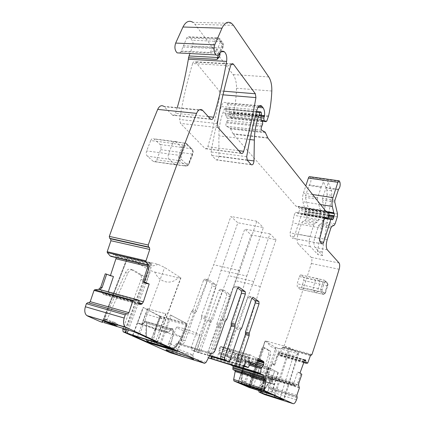 <?xml version="1.0" encoding="UTF-8"?>
<svg xmlns="http://www.w3.org/2000/svg" width="425" height="425" viewBox="0 0 425 425"><rect width="100%" height="100%" fill="white"/><g stroke="black" fill="none" stroke-linecap="round" stroke-linejoin="round"><path stroke-width="0.32" stroke-dasharray="2.12 1.59" d="M206.067 362.344L171.727 351.767L170.26 352.707M128.44 257.348L149.35 270.157L154.758 272.058C159.253 282.498 170.813 285.473 178.218 277.769L180.715 277.775L164.65 267.468L158.084 264.345L128.44 257.348L126.57 259.271L126.799 260.281L149.701 265.752C152.389 266.13 155.183 265.657 158.084 264.345M103.716 322.527C105.06 322.293 106.165 321.284 107.031 319.494L127.888 273.222C129.471 270.194 131.267 269.105 133.275 269.955L130.889 269.37C128.876 268.52 127.075 269.604 125.492 272.622L104.624 318.782L107.031 319.494M125.455 329.062L143.4 280.139C144.032 278.099 143.847 276.59 142.837 275.623L133.275 269.955M100.263 321.651C101.931 322.129 103.381 321.172 104.624 318.782M114.862 322.432L104.826 319.313L115.26 323.521L117.603 324.238L114.862 322.432L114.107 324.397M187.011 353.86C180.269 351.826 170.351 348.08 169.341 347.177L169.246 347.098C168.996 346.683 170.861 347.076 174.845 348.272C181.937 350.407 192.456 354.418 192.791 355.103L192.828 355.167C192.732 355.443 190.793 355.008 187.011 353.86M177.204 351.459L186.947 324.217L187.308 324.201L186.442 323.361L170.398 314.925L164.714 330.507L167.806 332.026C168.799 332.308 169.655 331.596 170.383 329.896L171.976 328.573L173.108 329.141L172.672 329.412L146.519 321.863L145.185 320.854L143.544 322.123L170.383 329.896M159.906 343.692L164.714 330.507L164.273 330.783L160.214 329.598L166.032 313.714C161.08 312.667 154.928 310.967 147.581 308.608L147.852 308.683L137.344 336.828M147.852 308.683C154.939 310.951 160.91 312.598 165.755 313.639L155.258 342.279M165.755 313.639L166.032 313.714M132.876 335.468L137.689 322.628L137.849 323.069L141.068 324.61C142.226 324.934 143.214 324.163 144.032 322.304L145.345 321.284L171.541 328.844L170.266 329.901C169.453 331.813 168.486 332.616 167.37 332.302L141.068 324.61L140.909 324.169C141.939 324.461 142.816 323.776 143.544 322.123M160.214 329.598L137.849 323.069M141.753 324.211L147.581 308.608M140.909 324.169L137.689 322.628L143.39 307.445L143.082 307.413L159.731 316.375L150.094 342.55M186.947 324.217L159.731 316.375M209.525 355.815L195.42 351.741L191.356 349.796L196.244 351.486L221.127 270.188L237.83 222.78L230.876 216.474L213.711 264.748L181.422 344.362L207.756 352.245C209.206 352.261 210.439 350.97 211.453 348.362L221.202 320.174L225.202 321.252M209.674 355.534L196.244 351.486M238.531 286.987L234.924 286.126L237.548 288.007M234.924 286.126L233.431 287.39L222.769 318.24L221.202 320.174M171.727 351.767L176.258 343.697L177.23 343.103C178.835 343.517 180.227 342.316 181.406 339.495L185.215 340.616C184.195 343.161 182.925 344.409 181.422 344.362M87.879 302.627L88.921 302.924M138.444 300.273L100.013 289.606M101.336 290.19L102.547 293.261L104.125 294.684L106 294.451L106.861 293.935L108.301 291.853M145.849 283.326L151.119 267.235L151.465 265.142L116.222 256.753L116.296 257.433M110.468 275.453L110.33 275.868L113.454 276.526M202.343 110.086L163.699 106.271L172.582 115.239C173.841 115.897 174.845 115.239 175.589 113.262L177.273 107.61M219.778 53.518L181.061 51.553L186.718 38.048C187.414 36.662 188.254 36.258 189.242 36.837L191.983 40.168C193.168 42.017 193.375 44.168 192.589 46.628L189.863 53.545M182.915 47.053L211.868 48.407L217.143 49.651L216.877 50.968L217.86 51.452L219.555 53.885M216.877 50.968C214.859 50.846 212.681 51.361 210.343 52.509L181.385 51.053M181.061 51.553L179.679 53.019M231.556 23.317L192.929 22.318L194.942 24.305L233.043 74.545C235.423 77.897 236.576 82.466 236.512 88.257C236.305 96.56 235.312 104.63 233.532 112.46L231.747 117.443L230.918 118.065L228.852 116.965L228.538 114.532L229.24 112.381C229.542 109.028 229.006 106.42 227.619 104.555L225.972 102.723C223.975 101.703 222.371 102.972 221.159 106.526C217.042 121.231 213.695 136.383 211.119 151.975L211.809 155.492L216.123 159.88C217.648 160.326 218.567 159.093 218.88 156.193L218.902 135.862C218.955 127.697 220.299 120.015 222.928 112.816L224.32 109.092L225.223 108.502L225.771 109.124L226.068 111.047L225.462 113.969L225.696 115.802L227.301 118.118L227.412 120.344L226.355 122.857C225.675 124.238 225.707 125.391 226.445 126.305L230.185 128.207L233.293 134.199L295.8 206.003L298.578 207.251L299.258 208.202L299.455 210.348L298.653 212.76L297.861 213.499L297.017 212.558L295.476 212.319L294.058 215.31L292.751 222.934L290.1 232.863L290.333 235.965L292.591 238.266C293.192 238.553 293.739 238.032 294.233 236.714L301.553 214.519L302.334 213.78L303.376 214.816L304.257 213.621L305.145 210.922L305.262 208.84L304.598 207.931L302.882 201.705C302.265 199.128 302.446 196.254 303.413 193.088L305.788 185.938M309.878 176.704L310.627 178.144C311.265 180.885 310.808 183.159 309.257 184.955L305.548 195.702L305.437 197.418L308.624 209.174L308.444 211.963L306.223 218.748L305.192 220.267L302.812 221.26L301.766 222.801L298.021 234.186C296.751 238.738 296.868 242.075 298.366 244.194L311.174 257.327C312.067 258.597 312.131 260.652 311.355 263.5C302.839 290.679 293.67 318.421 283.847 346.742L282.211 347.815L279.453 355.114L277.838 355.167L276.829 356.426L277.854 356.718L278.572 355.374L278.821 352.431L278.263 352.952L274.141 364.214L271.846 363.449L267.83 374.664L267.58 376.045L267.872 377.501L268.589 377.384L269.801 376.252L271.065 378.68L268.483 386.383L268.839 388.976L268.143 390.894C267.038 393.619 265.88 394.852 264.663 394.591M331.824 195.362L331.622 190.809L327.537 180.556C328.127 183.324 327.659 185.624 326.15 187.457L322.469 198.353L322.347 200.085L325.295 211.953L325.098 214.774L322.888 221.653L321.879 223.199L319.579 224.225L318.553 225.787L314.829 237.331C313.565 241.952 313.639 245.321 315.063 247.451L322.591 255.553L322.192 251.977L331.824 195.362L327.107 194.639L326.894 190.102L322.729 179.871C323.329 182.633 322.873 184.923 321.348 186.745L309.257 184.955M321.348 186.745L317.656 197.598L317.539 199.325L320.556 211.161L320.36 213.977L318.15 220.825L317.135 222.365L314.808 223.38L313.777 224.937L310.053 236.438C308.784 241.039 308.869 244.402 310.314 246.521L317.948 254.623L317.533 251.058L327.107 194.639M311.955 354.53L283.847 346.747M300.045 372.895L297.654 372.093L294.031 382.596L293.909 384.041L267.58 376.045M297.654 372.093L301.835 374.398M300.772 374.043L297.723 382.925L297.872 385.034L269.801 376.252M297.16 397.858L268.839 388.976M231.099 365.096L229.378 364.257L242.824 368.342L241.947 371.004M229.325 364.204L230.042 359.598L229.665 357.813L230.86 358.19L230.839 359.837L231.673 358.493L234.605 355.927L235.147 354.503L235.004 353.069L221.324 346.476L220.458 346.726L219.252 348.436L219.146 352.654L216.686 357.638L216.293 357.914L212.341 355.996L210.104 358.716M258.156 358.477L255.526 357.723L250.442 354.955L249.767 355.268L220.458 346.726M255.526 357.723L254.958 364.305M251.345 362.419L250.623 362.042L249.656 363.152L249.719 362.849L218.801 353.648M210.975 356.256L211.48 353.51L207.846 352.421C207.076 354.976 207.198 356.766 208.208 357.786L208.415 357.914M241.703 328.18L237.83 327.128L247.839 297.633L249.231 296.384L251.828 298.254M237.83 327.128L236.374 329.003L226.158 359.098L224.66 360.57M192.631 63.532C193.295 61.737 194.193 61.136 195.314 61.742L219.173 90.817L219.847 94.562C216.872 112.487 212.861 129.869 207.814 146.71C207.145 148.559 206.268 149.212 205.19 148.67L180.508 123.409L179.653 119.483C182.814 100.05 187.143 81.398 192.631 63.532L230.6 65.822M123.744 326.612L141.052 279.544C141.679 277.509 141.493 276.006 140.484 275.033L130.889 269.37M105.278 273.796L110.33 275.868M147.709 264.966L148.33 265.205L149.982 263.33L150.928 262.958L151.465 265.142M151.024 263.022L115.111 254.532L116.222 256.753M115.111 254.532L113.517 254.697L111.122 256.408M276.829 356.426L273.78 364.974L274.789 365.314L277.854 356.718M274.141 364.214L274.789 365.314M273.78 364.974L271.846 363.449M297.229 384.582L295.635 385.624L294.706 385.714L293.909 384.041M258.57 390.331L268.478 354.891C269.046 352.617 268.935 351.082 268.148 350.28L263.314 347.422C262.634 347.204 262.002 347.847 261.423 349.355L249.114 385.889L247.924 387.164M260.424 390.915L260.695 389.337L258.836 388.753M250.065 387.781L251.01 386.49L263.309 349.892C263.893 348.378 264.52 347.735 265.195 347.953L270.008 350.806C270.794 351.608 270.9 353.148 270.332 355.422L260.695 389.337M229.665 357.813L225.192 355.56L226.302 355.884L230.786 358.147M229.734 350.29L226.302 355.884M225.192 355.56L227.232 349.568M249.719 362.849L249.061 357.409L249.767 355.268M211.48 353.51L220.458 327.516L220.495 326.225L216.862 325.226L216.824 326.512L207.846 352.421M220.495 326.225L220.532 324.939L216.893 323.946L216.862 325.226M230.106 294.424L226.467 293.526L220.256 289.303L223.938 290.206L230.122 294.435L230.297 296.692L220.532 324.939M226.467 293.526L226.663 295.789L216.893 323.946M223.938 290.206L222.503 291.407L212.378 320.408L210.885 322.224L200.674 351.443L199.134 352.862M220.256 289.303L218.817 290.498L208.686 319.403L212.378 320.408M210.885 322.224L207.188 321.21L208.686 319.403M207.188 321.21L196.972 350.333L195.42 351.741M205.344 319.042L201.609 318.027L201.636 316.683L205.376 317.698L205.344 319.042L194.926 348.67L195.096 350.922M201.609 318.027L191.181 347.549L191.356 349.796M201.636 316.683L201.663 315.339L212.054 285.945L215.788 286.854L205.403 316.349L201.663 315.339M205.376 317.698L205.403 316.349M215.788 286.854L215.581 284.49L208.877 279.9L205.089 278.997L211.847 283.587L212.054 285.945M208.877 279.9L207.336 281.122L196.679 311.063L192.881 310.043L203.543 280.208L207.336 281.122M205.089 278.997L203.543 280.208M181.406 339.495L191.271 311.902L192.881 310.043M192.079 310.973L195.883 311.993L196.679 311.063M195.883 311.993L195.08 312.928L185.215 340.616M123.107 328.355L123.675 326.804M150.737 140.558C151.603 138.72 152.66 138.141 153.914 138.837L160.039 144.484C161.139 145.775 161.346 147.496 160.666 149.643L156.697 159.779C155.837 161.643 154.78 162.238 153.526 161.553L147.326 156.161C146.163 154.87 145.934 153.117 146.641 150.902L150.737 140.558L172.614 143.4M172.614 143.395C173.49 141.52 174.532 140.93 175.732 141.626L181.65 147.337C182.723 148.649 182.915 150.397 182.213 152.58L178.261 162.918C177.427 164.81 176.396 165.426 175.169 164.762L169.15 159.301C168.04 157.988 167.833 156.209 168.528 153.951L172.614 143.395L182.952 145.037C183.834 143.124 184.87 142.534 186.06 143.257L191.648 148.771C192.7 150.089 192.881 151.852 192.185 154.057L188.381 164.103C187.547 166.01 186.527 166.637 185.321 165.973L179.616 160.677C178.527 159.364 178.325 157.569 179.021 155.29L182.952 145.037L184.997 145.956C185.56 144.739 186.214 144.415 186.952 144.973L192.382 150.328L192.7 153.505L188.886 163.583C188.339 164.794 187.696 165.139 186.963 164.624L181.433 159.439L181.077 156.203L184.997 145.956M299.476 276.59L323.09 281.961C323.584 280.601 324.094 280.048 324.615 280.309L317.124 278.497L319.621 280.914L319.685 284.059L317.443 291.178C316.97 292.527 316.46 293.085 315.913 292.846L313.368 290.535L313.289 287.348L315.578 280.128C316.072 278.784 316.588 278.237 317.114 278.492L301.054 274.986L303.684 277.408L303.779 280.527L301.522 287.55C301.033 288.888 300.507 289.43 299.944 289.181L297.288 286.864L297.171 283.714L299.476 276.59C299.965 275.262 300.491 274.731 301.054 274.986M154.758 272.058L178.218 277.769M177.958 327.096L182.086 328.1C189.173 330.082 199.559 334.231 199.803 335.155C199.962 335.468 199.383 335.506 198.071 335.267L193.949 334.247C186.968 332.276 176.816 328.233 176.407 327.25L177.958 327.096M186.442 323.361L159.673 315.977L143.39 307.445M158.902 315.647L159.476 315.807M185.842 323.191L170.398 314.925M221.962 359.019L246.792 276.059L221.127 270.188M246.792 276.059L263.388 227.561L237.83 222.78M207.756 352.245L239.753 270.619L256.817 221.223L263.388 227.561M236.693 366.398L260.281 286.482L276 239.727L251.18 234.887L244.763 229.07L228.517 275.618L198.093 352.368M223.672 360.087L253.799 281.472L269.939 233.877L276 239.727M253.799 281.472L228.517 275.618M212.41 356.687L235.36 280.638L251.18 234.887M239.753 270.619L213.711 264.748M261.587 391.282L275.395 348.622L275.442 347.416L264.988 340.983L258.745 360.007M275.395 348.622L276.245 350.556L293.574 355.438C295.439 355.736 296.889 355.157 297.925 353.701L298.616 353.547L298.164 353.122L283.512 399.627M275.002 395.76L290.206 348.017L298.164 353.122M290.206 348.017L286.195 346.614C278.497 350.843 269.089 348.165 267.314 341.392L264.988 340.983M280.665 399.521L281.047 398.31L274.497 396.153L274.417 395.765L274.003 397.072M281.047 398.31L281.674 398.475L281.377 398.342L280.967 399.638M275.745 397.625L276.16 396.323L281.377 398.342M276.16 396.323L274.417 395.765M274.497 396.153L274.194 397.109L274.497 396.153M249.332 386.437L252.269 377.49L250.474 376.63L250.16 372.401L249.48 372.066L248.62 372.757L248.944 372.964L248.264 374.351L242.601 371.578L246.075 361.234L246.548 361.043L268.961 367.699L277.987 372.528L268.186 367.28L245.422 360.559L256.052 365.978L252.423 377.836L255.611 378.818L259.696 367.067L252.987 387.595M267.468 392.472L274.46 371.477L273.153 375.551L258.161 371.02M259.696 367.067L274.237 371.413M255.611 378.818L273.955 384.476L274.231 384.269L272.526 383.43L272.372 380.8L250.282 374.032M270.613 383.451L273.153 375.551M277.987 372.528L271.081 394.113M260.281 286.482L235.36 280.638M301.107 275.028L324.796 280.388L326.974 282.636L327.016 285.797L324.865 292.692C324.392 294.052 323.892 294.615 323.351 294.376L320.955 292.15L320.896 288.952L323.09 281.961L324.344 282.482L325.279 281.509L327.59 283.788L327.617 285.69L325.46 292.602L324.53 293.59L322.187 291.391L322.15 289.473L324.344 282.482M256.817 221.223L230.876 216.474M269.939 233.877L244.763 229.07M275.442 347.416L297.925 353.701M267.314 341.392L286.195 346.614M246.548 361.043L256.052 365.978M259.473 367.003L274.46 371.477M155.518 329.864L155.04 329.71L151.268 339.076L153.68 339.851L155.614 329.55L181.544 337.131L173.15 332.966L171.222 343.767L168.683 343.272L172.444 333.62L172.954 333.721M186.155 324.248L181.231 337.408L186.161 324.233L186.028 323.361M173.543 330.847L173.023 330.777L172.635 332.881L173.15 332.966L173.543 330.847L173.108 329.141M181.231 337.408L175.647 346.492L176.433 346.763L181.347 337.423L176.163 346.672L171.078 344.308L168.13 347.337M155.04 329.71L155.141 329.375L155.614 329.55L160.002 317.624L159.673 315.977M159.858 316.551L155.141 329.375L146.45 325.178L146.035 336.18L145.632 336.823L146.057 339.612M171.976 328.573L171.615 328.854L172.741 329.423L173.023 330.777L146.896 323.207L146.434 326.017L146.413 336.558L145.69 336.271L146.035 336.18M172.879 349.493L176.163 346.672L176.402 346.821L172.954 349.525M175.647 346.492L176.189 346.614M161.155 344.165L165.989 345.637C167.216 345.86 168.066 345.249 168.544 343.814L171.078 344.308L171.222 343.767M146.413 336.558L146.349 337.11L145.626 336.823L146.29 325.964L146.832 323.112L146.359 321.428M147.353 341.227C146.147 340.112 145.685 338.613 145.972 336.733L151.247 339.134C150.705 341.546 151.374 343.156 153.255 343.958L154.817 342.709C153.717 342.242 153.335 341.312 153.659 339.91L151.268 339.076M264.616 378.59L264.977 378.739L262.368 386.697L260.557 385.964L264.717 378.34L242.755 371.609L241.177 380.104L244.412 381.581C243.971 383.138 244.354 384.338 245.554 385.172M247.727 374.675L244.566 381.198L246.24 382.123L248.062 374.861L247.727 374.675L248.62 372.757M264.977 378.739L264.717 378.34L267.899 368.507L268.961 367.699M268.504 367.901L265.083 378.473L270.125 380.97L265.487 388.376L264.18 389.752M250.16 372.401L250.314 372.746L249.634 372.412L248.944 372.964L270.624 379.594L269.673 381.512L264.828 387.961L265.646 387.812M242.362 383.701C241.278 382.829 240.879 381.634 241.177 380.104L241.83 380.147L241.188 380.056M242.696 371.87L242.59 372.868M242.59 372.879L241.841 380.093M264.828 387.961L262.071 389.459L246.978 384.694C246.048 384.285 245.751 383.557 246.086 382.5L244.412 381.581L244.566 381.198M269.955 381.013L271.628 378.824L272.276 379.153L272.372 380.8M264.621 388.328L265.487 388.376L270.799 379.541M262.671 390.288L263.102 390.187M263.139 390.177L265.434 388.179L262.347 386.745C261.688 388.184 260.647 388.949 259.218 389.034M262.368 386.697L260.541 386.012L258.214 387.276L258.161 388.7M126.91 329.508L149.35 270.157M102.542 322.177L127.25 258.448M128.355 329.97L150.716 270.752M157.218 342.189L180.689 278.035M157.16 342.162L180.715 277.775M139.745 334.241L164.65 267.468M125.704 329.136L149.701 265.752M102.776 322.246L103.365 320.732M103.434 320.546L126.799 260.281M112.381 321.486L111.621 323.452M104.837 320.965L105.437 319.425M105.597 319.674L104.911 321.443M114.766 324.817L115.26 323.521M117.571 324.211L116.832 326.145M177.411 351.555L187.228 324.094M160.916 344.059L171.392 315.297M132.717 335.421L143.198 307.493M151.018 342.964L151.141 342.63M151.157 342.598L160.634 316.827M195.187 350.981L191.452 349.855M233.431 287.39L237.416 288.347M226.759 319.313L222.769 318.24M221.988 319.207L225.983 320.28M215.459 349.541L211.453 348.362M177.23 343.103L211.31 353.297L177.22 343.097M210.502 353.972L176.258 343.697M127.399 313.99L88.65 302.887M138.316 300.092L101.139 289.999M139.081 303.28L102.547 293.261M139.974 304.534L103.897 294.61M140.138 304.592L104.125 294.684M139.156 303.551L106 294.451M138.964 302.728L106.861 293.935M138.497 300.517L108.157 292.272M151.119 267.235L147.741 266.422M202.874 110.59L164.268 106.765M210.417 119.027L172.316 115.01M208.292 116.652L175.589 113.262M233.437 25.357L194.942 24.305M268.754 76.946L233.043 74.545M271.803 91.019L236.512 88.257M268.584 115.903L233.532 112.46M268.382 116.604L233.33 113.146M266.81 121.029L231.747 117.443M262.299 121.295L230.918 118.065M261.715 120.36L228.916 117.008M260.876 117.773L228.538 114.532M261.184 116.253L229.075 113.071M261.327 115.542L229.24 112.381M258.028 107.36L227.619 104.555M258.921 106.245L226.583 103.296M256.971 109.9L221.159 106.526M246.702 156.697L211.119 151.975M247.302 160.299L211.809 155.492M251.138 164.592L215.937 159.715M247.09 160.007L218.88 156.193M249.895 139.533L218.902 135.862M255.335 116.03L222.928 112.816M256.355 112.168L224.32 109.092M260.897 112.009L225.34 108.609M261.295 112.535L225.771 109.124M261.54 114.511L226.068 111.047M260.923 117.512L225.462 113.969M261.115 119.398L225.696 115.802M262.592 121.762L227.301 118.118M262.661 124.047L227.412 120.344M262.076 125.694L226.822 121.943M261.619 126.639L226.355 122.857M261.731 130.231L226.536 126.358M265.014 132.005L230.037 128.116M265.689 132.86L230.764 128.956M267.697 137.695L232.969 133.689M267.989 138.215L233.293 134.199M325.592 210.938L295.8 206.003M326.087 211.326L296.337 206.391M327.919 212.032L298.308 207.108M328.791 213.132L299.258 208.202M329.008 213.738L299.503 208.797M328.934 215.321L299.455 210.348M328.148 217.791L298.653 212.76M324.562 217.967L297.744 213.371M325.173 217.387L295.476 212.319M323.797 220.458L294.058 215.31M322.437 228.257L292.751 222.934M319.781 238.42L290.1 232.863M294.233 236.714L290.333 235.965M321.938 243.812L292.501 238.186M324.312 218.423L301.553 214.519M331.612 218.817L302.377 213.817M332.488 219.778L303.333 214.779M333.375 218.588L304.257 213.621M328.472 216.777L304.475 212.702M328.796 215.757L304.805 211.703M329.03 214.944L305.145 210.922M328.61 212.728L305.262 208.84M328.052 212.096L304.736 208.218M326.868 211.629L304.598 207.931M320.535 204.553L302.882 201.705M312.577 194.507L303.413 193.088M339.58 181.326L310.207 177.156M331.622 190.809L326.894 190.102M322.729 179.871L310.627 178.144M339.957 182.325L327.537 180.556M338.555 189.29L326.15 187.457M338.231 189.853L325.821 188.009M334.895 200.297L322.469 198.353M334.767 202.045L322.347 200.085M337.54 213.993L325.295 211.953M337.322 216.835L325.098 214.774M335.123 223.784L322.888 221.653M334.13 225.351L321.879 223.199M331.888 226.398L319.579 224.225M330.884 227.981L318.553 225.787M327.181 239.642L314.829 237.331M327.324 249.836L315.063 247.451M339.081 262.99L311.174 257.327M310.314 246.521L298.366 244.194M322.591 255.553L317.948 254.623M339.139 269.275L311.355 263.5M283.178 347.4L310.728 355.056L283.162 347.39M282.885 347.151L310.925 354.933L282.901 347.161M310.399 355.661L282.211 347.815M307.966 362.78L279.74 354.758M307.689 363.152L279.453 355.114M303.609 362.536L278.529 355.39M277.838 355.167L278.572 355.374M303.663 362.382L278.418 355.188M303.7 362.275L278.423 355.077M304.481 360.501L278.784 353.223M305.161 359.874L278.821 352.431M305.224 359.858L278.8 352.389L305.246 359.853M304.89 360.071L278.481 352.601M304.566 360.4L278.263 352.952M303.971 361.489L277.769 354.041M294.031 382.596L267.83 374.664M298.796 383.249L297.723 382.925M298.632 385.268L297.872 385.034M299.423 387.329L271.065 378.68M297.787 384.917L270.141 376.523M299.375 387.903L271.028 379.243M296.868 395.234L268.483 386.383M296.868 396.514L268.504 387.637L296.862 396.509M297.123 396.706L268.786 387.834L297.128 396.706M296.469 399.829L268.143 390.894M242.818 368.348L229.399 364.273M243.1 367.954L229.293 363.768M249.592 365.24L230.924 359.646M230.042 359.598L230.839 359.837M249.634 365.149L230.966 359.561M250.107 364.209L231.519 358.663M250.203 364.023L231.673 358.493M256.323 364.071L252.121 362.822M251.164 362.536L233.437 357.271M256.769 362.7L234.488 356.108M256.838 362.498L234.605 355.927M257.322 361.027L235.147 354.503M257.513 360.437L235.222 353.882M257.752 359.715L234.94 353.026M250.442 354.955L221.324 346.476M251.664 362.35L250.623 362.042M250.511 363.407L249.656 363.152M248.583 367.248L216.686 357.638M249.703 362.945L218.763 353.733M243.764 366.201L216.293 357.914M244.412 365.654L212.341 355.996M243.573 366.637L211.379 356.91M243.27 367.551L211.071 357.797M249.231 296.384L252.763 297.25M247.839 297.633L251.701 298.584M240.98 329.12L237.107 328.063M236.374 329.003L240.258 330.06M230.047 360.262L226.158 359.098M231.434 64.233L195.718 62.124M217.334 123.579L179.653 119.483M218.089 127.612L180.508 123.409M238.712 150.684L207.814 146.71M240.943 153.181L204.983 148.49M222.976 94.828L219.847 94.562M223.821 91.194L219.173 90.817M140.346 274.943L142.704 275.533M141.052 279.544L143.4 280.139M125.492 272.622L127.888 273.222M151.443 264.244L116.014 255.834M150.928 262.958L114.947 254.458M149.982 263.33L113.517 254.697M148.33 265.205L111.265 256.355M148.192 265.258L147.725 265.147M210.343 52.509L215.645 39.18C216.33 37.761 217.148 37.342 218.094 37.931L220.697 41.337C221.818 43.228 221.988 45.432 221.207 47.945L218.508 54.99M183.303 45.719L212.261 47.042C214.317 47.287 215.948 48.153 217.143 49.651L220.501 41.793L222.652 44.726L223.141 46.925L221.207 47.945L192.589 46.628M222.652 44.726C223.12 43.339 222.859 42.319 221.871 41.661L191.983 40.168M186.718 38.048L215.645 39.18C217.701 39.408 219.321 40.279 220.501 41.793C220.973 40.402 220.713 39.376 219.725 38.718L218.54 38.393L189.709 37.288M321.013 187.298L308.922 185.502M317.656 197.598L305.548 195.702M317.539 199.325L305.437 197.418M320.556 211.161L308.624 209.174M320.36 213.977L308.444 211.963M318.15 220.825L306.223 218.748M317.135 222.365L305.192 220.267M314.808 223.38L302.812 221.26M313.777 224.937L301.766 222.801M310.053 236.438L298.021 234.186M294.026 384.694L267.591 376.651M294.599 385.65L267.877 377.501L294.594 385.65M294.706 385.714L267.941 377.549M295.635 385.624L268.589 377.384M297.096 384.593L269.71 376.279M270.332 355.422L268.478 354.891M269.933 350.752L268.069 350.227M265.195 347.953L263.314 347.422M263.309 349.892L261.423 349.355M251.01 386.49L249.114 385.889M249.475 355.746L220.017 347.145M249.082 357.186L219.252 348.436M249.061 357.409L219.183 348.643M249.183 359.13L218.965 350.221M249.794 361.505L219.173 352.426M249.81 361.755L219.146 352.654M220.458 327.516L216.824 326.512M230.297 296.692L226.663 295.789M218.817 290.498L222.503 291.407M207.937 320.307L211.634 321.311M200.674 351.443L196.972 350.333M191.181 347.549L194.926 348.67M215.565 284.474L211.825 283.571L215.581 284.49M191.271 311.902L195.08 312.928M186.952 144.973L186.219 143.4L154.11 138.996M181.077 156.203L179.021 155.29L146.641 150.902M181.433 159.439L179.616 160.677L147.326 156.161M186.963 164.624L185.167 165.846L153.388 161.447M160.666 149.643L192.185 154.057L192.897 153.834L189.088 163.901L178.261 162.918L156.697 159.779M186.405 143.443L191.829 148.814L160.039 144.484M319.621 280.909L303.684 277.408M322.15 289.473L297.171 283.714M322.187 291.391L320.955 292.15L297.288 286.864M324.53 293.59L323.308 294.339L299.907 289.149M303.779 280.527L327.67 285.781L325.513 292.687L301.522 287.55M222.737 45.836L219.608 54.012M322.192 251.977L317.533 251.058M249.778 387.701L265.078 341.062M276.245 350.556L262.947 391.717M280.086 398.071L293.574 355.438M289.292 347.634L274.067 395.409M265.232 340.978L249.895 387.733M275.618 397.577L275.905 396.674M245.475 360.591L238.218 382.399M248.62 386.213L248.737 385.863M248.737 385.847L255.351 365.723M278.274 372.566L271.347 394.23M268.913 367.551L261.699 389.847M268.186 367.28L260.961 389.582M245.73 360.618L243.27 368.007M243.127 368.443L242.93 369.043M242.925 369.054L242.245 371.094M241.846 372.3L241.74 372.608M241.458 373.463L238.462 382.468M319.621 280.914L327.107 282.678L327.59 283.788M175.174 164.767L185.327 165.973C187.462 166.127 188.721 165.437 189.088 163.896L188.886 163.583M192.382 150.328L191.829 148.814C193.205 150.094 193.561 151.768 192.897 153.829L192.7 153.505M327.617 285.69L327.67 285.781C328.132 284.346 327.941 283.31 327.107 282.678L324.796 280.388L325.279 281.509M299.944 289.181L323.356 294.376C324.291 294.711 325.013 294.148 325.513 292.687L325.46 292.602M181.347 337.423L186.203 323.946M164.273 330.783L167.445 332.313L168.874 332.095L170.436 329.928C170.983 328.977 171.376 328.621 171.615 328.854L172.757 329.465L146.604 321.916L145.185 320.854M167.806 332.026L167.445 332.313L164.347 330.793M145.605 313.905C152.958 316.28 159.104 318.012 164.055 319.111M160.002 317.624L185.752 324.875M146.832 323.112L146.455 325.178M146.896 323.207L146.604 321.916L146.896 323.207M151.975 341.371L147.932 340.143C146.795 339.649 146.269 338.635 146.349 337.11M168.544 343.814L168.683 343.272M172.635 332.881L172.444 333.62M165.989 345.637L165.941 346.343M175.621 346.55C174.893 347.862 173.915 348.394 172.688 348.155L171.317 349.488M172.688 348.155L154.817 342.709M242.563 371.864L243.626 368.597M243.626 368.587L246.075 361.234M252.423 377.836L250.628 376.975L272.186 383.632L271.973 379.376L250.352 372.773L250.538 376.922C250.006 376.911 249.911 375.944 250.256 374.016L250.314 372.746L271.973 379.376L272.276 379.153M250.474 376.63L250.628 376.975L272.25 383.642L272.526 383.43M273.897 384.466L272.25 383.642L273.955 384.476M249.48 372.066L249.634 372.412L271.288 379.026L271.628 378.824M267.899 368.507L245.958 361.973M271.936 379.35L271.288 379.026L270.624 379.594L271.363 379.004L271.936 379.35M246.086 382.5L246.24 382.123M248.264 374.351L248.062 374.861M246.978 384.694L246.16 385.433M262.071 389.459L261.279 390.219M241.83 380.147L242.983 382.479L242.941 383.887M242.983 382.479L258.214 387.276M157.393 342.29L180.917 277.961M102.202 322.108L102.802 320.567M102.871 320.376L126.576 259.271M104.826 319.313L104.082 321.236M117.603 324.238L116.864 326.172M169.341 347.177L166.403 349.743M192.828 355.167L193.598 359.359M177.512 351.608L187.313 324.19M132.579 335.394L143.082 307.413M138.359 300.119L101.198 290.025M139.676 304.364L103.488 294.408M210.667 119.266L172.582 115.239M221.446 51.632L217.86 51.452M261.694 120.323L228.852 116.965M259.585 105.772L225.972 102.723M251.313 164.757L216.123 159.88M260.785 111.897L260.387 111.86M256.535 111.493L225.223 108.502M261.646 130.178L226.445 126.305M265.152 132.095L230.185 128.207M325.832 211.183L296.066 206.242M328.169 212.176L298.578 207.251M324.498 218.062L297.861 213.499M325.221 217.372L297.017 212.558M322.022 243.892L292.591 238.266M327.994 218.168L302.334 213.78M332.531 219.815L303.376 214.816M339.283 180.869L338.847 180.806M257.747 359.736L235.004 353.069M231.848 63.888L195.314 61.742M241.134 153.361L205.19 148.67M140.484 275.033L142.837 275.623M151.162 263.133L115.34 254.665M219.725 55.861L223.141 46.925C223.067 45.757 224.634 45.523 221.871 41.661L219.725 38.718L218.094 37.931L189.242 36.837M270.008 350.806L268.148 350.28M229.739 357.861L230.86 358.19M230.122 294.435L226.488 293.537M175.732 141.626L153.914 138.837M175.148 164.746L153.526 161.553M169.246 347.098L176.407 327.25M192.791 355.103L199.803 335.155M298.616 353.547L284.017 399.909M258.74 360.028L249.666 387.685M281.674 398.475L281.265 399.771M278.317 372.598L271.389 394.257M245.422 360.559L242.834 368.337M241.543 372.21L241.442 372.513M241.161 373.373L238.159 382.388M175.759 141.642L186.4 143.443M242.154 383.541L241.039 380.04L242.601 371.583L245.985 361.399M263.171 390.208L262.703 390.304"/><path stroke-width="0.64" d="M237.548 288.007L241.299 290.695L241.464 293.101L245.379 294.052L245.22 291.646L238.903 287.072L237.416 288.347L226.759 319.313L225.202 321.252L215.459 349.541C214.296 352.463 212.952 353.728 211.432 353.334L210.502 353.972L206.067 362.344L204.659 363.343L125.439 327.117C123.478 325.215 123.059 322.192 124.19 318.054L125.205 314.856L126.666 313.74L127.399 313.99L128.918 312.699L132.77 301.001L133.354 300.358L137.429 299.774L138.316 300.092L139.676 304.364L141.557 304.21L142.242 303.62L138.964 302.728M126.119 327.537L86.812 315.578C84.74 313.687 84.256 310.744 85.372 306.76L86.381 303.678L87.879 302.627L126.602 313.719M125.619 332.573L123.101 331.76L122.804 329.168L125.157 329.874L125.449 332.472L127.149 333.158C140 337.514 150.014 340.553 157.186 342.279L139.745 334.241C135.766 332.509 131.086 330.809 125.704 329.136L103.716 322.527M123.271 331.861L170.26 352.707L204.659 363.343M87.518 315.998L100.263 321.651L102.68 322.378M114.522 325.449L116.864 326.172L114.107 324.397L104.072 321.263L114.522 325.449L114.766 324.817M172.508 351.342C181.135 353.961 193.901 358.828 193.598 359.359C193.476 359.646 191.208 359.114 186.788 357.76C178.93 355.353 167.349 351.018 166.111 349.998C165.421 349.392 167.551 349.839 172.508 351.342M150.094 342.55L149.887 343.118L150.838 343.464L177.204 351.459M149.887 343.118L132.573 335.405L159.906 343.692L177.177 351.533M252.763 297.25L253.087 297.33L251.701 298.584L241.703 328.18L240.258 330.06L230.047 360.262L228.554 361.744L209.525 355.815M253.087 297.33L258.899 301.532L259.032 303.832L249.273 332.998L245.464 331.952L245.363 334.576L236.491 360.995C235.742 363.529 235.811 365.335 236.693 366.398L211.762 358.828L210.975 356.256M240.757 367.737L242.34 368.517L208.415 357.914L240.566 367.614C239.626 366.594 239.541 364.767 240.306 362.137L249.167 335.623L249.273 332.998M251.345 362.419L256.132 364.65L251.823 362.397L250.511 363.407L248.205 367.545L244.497 365.681L242.34 368.517M256.132 364.65L258.156 358.477L263.58 361.447L263.898 362.312L257.513 360.437M323.59 242.282L319.956 241.591L322.022 243.892C322.58 244.173 323.101 243.637 323.59 242.282L330.831 219.544L331.574 218.779L332.531 219.815L333.375 218.588L334.252 215.826L334.401 213.695L333.795 212.776L332.297 206.454C331.766 203.835 331.983 200.903 332.945 197.662L337.87 182.293C338.305 181.071 338.778 180.593 339.283 180.869L339.957 182.325C340.505 185.114 340.037 187.436 338.555 189.29L334.895 200.297L334.767 202.045L337.54 213.993L337.322 216.835L335.123 223.784L334.13 225.351L331.888 226.398L330.884 227.981L327.181 239.642C325.911 244.306 325.959 247.706 327.324 249.836L339.081 262.99C339.888 264.265 339.91 266.363 339.139 269.275C330.703 297.08 321.64 325.497 311.955 354.53L310.399 355.661L307.689 363.152L306.074 363.242L305.538 359.98L304.566 360.4L300.045 372.895L301.835 374.398L298.796 383.249L298.632 385.268L299.375 387.903L296.868 395.234L297.16 397.858L296.469 399.829C295.391 402.629 294.281 403.915 293.144 403.686L264.44 390.586L264.244 389.125L265.779 380.959L265.646 379.971L263.691 378.994L263.877 375.429L260.472 373.713L260.376 373.198L261.221 368.618L263.649 364.735L263.898 362.312M306.074 363.242L303.609 362.536M319.951 241.586L319.781 238.42L322.437 228.257L323.797 220.458L325.173 217.387L326.618 217.611L327.287 218.429L324.562 217.967M144.367 281.966L149.175 284.022L145.849 283.326L142.88 281.658L144.367 281.966L148.899 268.159L148.654 265.025L146.062 261.757L145.993 260.854L149.743 249.459L149.457 247.488L148.543 246.989L148.256 245.012C164.204 198.459 180.306 154.578 196.557 113.369C198.183 109.82 200.111 108.726 202.343 110.086L210.667 119.266C211.857 119.93 212.824 119.239 213.562 117.199C218.923 99.206 223.268 80.601 226.605 61.391C227.168 56.992 226.413 53.789 224.342 51.77C222.695 50.665 221.17 51.25 219.778 53.518C218.657 55.362 217.409 55.824 216.033 54.91C213.839 52.44 213.419 49.072 214.774 44.795L221.993 28.177C224.735 22.583 227.922 20.963 231.556 23.317L233.437 25.357L268.754 76.946C270.948 80.383 271.963 85.074 271.803 91.019C271.469 99.551 270.396 107.844 268.584 115.903L266.81 121.029L266.013 121.677L264.074 120.567L263.819 118.07L264.52 115.855C264.865 112.407 264.398 109.73 263.123 107.828L261.593 105.953C259.717 104.927 258.177 106.239 256.971 109.9C252.822 125.051 249.401 140.648 246.702 156.697L247.302 160.299L251.313 164.757C252.753 165.197 253.64 163.928 253.985 160.942L254.347 140.064C254.532 131.676 255.93 123.771 258.543 116.349L259.919 112.513L260.785 111.897L261.295 112.535L261.54 114.511L260.923 117.512L261.115 119.398L262.592 121.762L262.661 124.047L261.619 126.639C260.955 128.063 260.961 129.243 261.646 130.178L265.152 132.095L267.989 138.215L325.592 210.938L328.169 212.176L329.008 213.738L328.934 215.321L328.148 217.791L327.287 218.429M149.175 284.022L143.358 301.84L142.242 303.62M245.379 294.052L235.126 324.174L235.03 326.926L224.607 357.558L224.735 359.853L228.554 361.744M233.559 64.356L255.351 93.766L255.924 97.612C252.806 116.062 248.721 133.965 243.658 151.321C242.988 153.228 242.149 153.908 241.134 153.361L218.089 127.612L217.334 123.579C220.665 103.525 225.085 84.272 230.6 65.822C231.264 63.968 232.124 63.352 233.182 63.963L233.559 64.356L231.434 64.233M125.205 314.856L86.381 303.678M125.157 329.874L125.455 329.062M209.674 355.534L224.735 359.853M241.464 293.101L231.195 323.117L231.11 325.858L220.676 356.378L220.809 358.673M128.918 312.699L90.206 301.665L88.921 302.924M90.206 301.665L94.042 290.397L94.642 289.786L98.669 289.329L100.736 287.21L102.112 287.582L99.652 289.595L137.477 299.774M116.296 257.64L110.468 275.453M100.736 287.21L105.278 273.796L113.454 276.526L108.301 291.853M142.88 281.658L147.427 267.803L147.602 264.77L148.654 265.025M111.122 256.408L110.203 256.004L107.286 252.599L107.196 251.717L110.93 240.736L110.606 238.818L109.639 238.324L109.31 236.396C125.216 191.537 141.344 149.207 157.691 109.406C159.338 105.984 161.341 104.938 163.699 106.271M148.256 245.012L109.31 236.396M219.555 53.885L219.725 55.861L219.247 57.062L217.148 59.383L188.525 57.784L188.36 59.213C185.518 75.825 181.82 91.954 177.273 107.61M179.679 53.019L177.156 52.886C174.813 50.485 174.314 47.218 175.668 43.079L182.973 27.009C185.752 21.601 189.072 20.039 192.929 22.318M337.87 182.293L308.391 178.086L305.788 185.938M308.391 178.086C308.837 176.89 309.331 176.433 309.878 176.704L338.847 180.806M250.065 387.781L274.067 395.409L284.017 399.909L279.852 398.809L280.086 398.071M262.947 391.717L262.448 393.263L279.852 398.809M262.448 393.263L260.902 392.679L260.424 390.915M261.024 392.748L259.17 392.158L264.663 394.591L293.144 403.686M264.509 390.628L233.973 380.975L249.826 387.77M275.496 397.965L274.088 397.444L274.003 397.072L281.265 399.771L275.496 397.965L275.618 397.577M238.218 382.399L260.961 389.582L271.081 394.113M249.332 386.437L249.087 387.196L271.065 394.172M249.087 387.196L248.381 386.947L248.62 386.213M238.212 382.42L248.381 386.947M233.973 380.975L233.665 379.488L235.158 371.524L234.998 370.547L232.905 369.538L233.038 366.047L231.099 365.096M251.828 298.254L255.09 300.592L255.228 302.887L245.464 331.952M106.675 274.088L102.112 287.582M188.525 57.784L189.863 53.545M259.17 392.158L258.57 390.331M122.804 329.168L123.107 328.355M211.762 358.828L212.41 356.687M252.987 387.595L252.737 388.354M267.304 392.982L267.468 392.472M171.317 349.488L172.879 349.493M168.13 347.337L166.435 347.305L171.158 349.44L153.255 343.958L147.353 341.227M242.941 383.887L242.362 383.701M245.554 385.172L243.132 384.088L258.342 388.902L261.216 390.203L262.671 390.288M259.218 389.034L242.377 383.706M124.19 318.054L85.372 306.76M125.731 332.621L126.91 329.508M127.149 333.158L128.355 329.97M150.838 343.464L151.018 342.964M224.825 359.911L220.899 358.727M220.676 356.378L224.607 357.558M231.11 325.858L235.03 326.926M235.078 325.55L231.152 324.487M231.195 323.117L235.126 324.174M245.204 291.63L241.278 290.684M238.903 287.072L238.531 286.987M132.77 301.001L94.042 290.397M133.354 300.358L94.642 289.786M137.429 299.774L99.907 289.59M98.669 289.329L99.652 289.595M141.557 304.21L139.156 303.551M143.358 301.84L138.497 300.517M147.741 266.422L116.073 258.825M148.899 268.159L147.427 267.803M146.062 261.757L107.286 252.599M147.661 264.918L110.171 255.967M145.993 260.854L107.196 251.717M149.743 249.459L110.93 240.736M149.345 247.414L110.484 238.749M148.654 247.063L109.762 238.393M196.557 113.369L157.691 109.406M213.562 117.199L208.292 116.652M226.605 61.391L188.36 59.213M214.774 44.795L175.668 43.079M221.993 28.177L182.973 27.009M266.013 121.677L262.299 121.295M264.137 120.61L261.715 120.36M263.819 118.07L260.876 117.773M264.355 116.567L261.184 116.253M264.52 115.855L261.327 115.542M263.123 107.828L258.028 107.36M262.161 106.542L258.921 106.245M253.985 160.942L247.09 160.007M254.347 140.064L249.895 139.533M258.543 116.349L255.335 116.03M259.919 112.513L256.355 112.168M330.831 219.544L324.312 218.423M333.598 217.648L328.472 216.777M333.922 216.628L328.796 215.757M334.252 215.826L329.03 214.944M334.401 213.695L328.61 212.728M333.917 213.068L328.052 212.096M333.795 212.776L326.868 211.629M332.297 206.454L320.535 204.553M332.945 197.662L312.577 194.507M311.302 355.204L310.733 355.05L311.312 355.22M305.788 362.987L303.663 362.382M305.756 362.86L303.7 362.275M305.772 360.868L304.481 360.501M305.538 359.98L305.161 359.874M264.244 389.125L233.665 379.488M265.779 380.959L235.158 371.524M265.604 379.945L234.956 370.52M263.734 379.026L232.948 369.569M263.643 377.644L232.831 368.215M263.925 376.784L233.113 367.375M263.835 375.402L232.996 366.021M260.472 373.713L242.818 368.348M260.376 373.198L243.1 367.954M261.194 368.714L249.592 365.24M261.221 368.618L249.634 365.149M261.545 367.625L250.107 364.209M261.646 367.439L250.203 364.023M262.947 366.037L256.323 364.071M252.121 362.822L251.164 362.536M263.649 364.735L256.769 362.7M263.718 364.533L256.838 362.498M263.941 362.977L257.322 361.027M263.516 361.404L257.752 359.715M248.205 367.545L243.764 366.201M240.306 362.137L236.491 360.995M249.167 335.623L245.363 334.576M249.22 334.31L245.411 333.264M259.032 303.832L255.228 302.887M258.883 301.522L255.074 300.581L258.899 301.532M243.658 151.321L238.712 150.684M255.924 97.612L222.976 94.828M255.351 93.766L223.821 91.194M147.725 265.147L111.058 256.392M147.672 264.956L110.24 256.02M217.148 59.383L217.542 57.513L188.913 55.957M218.508 54.99L217.542 57.513L219.247 57.062M261.104 392.785L261.587 391.282M274.088 397.444L274.194 397.109L274.088 397.444M243.27 368.007L243.127 368.443M242.245 371.094L241.846 372.3M241.74 372.608L241.458 373.463M161.155 344.165L151.975 341.371M165.941 346.343L166.435 347.305L148.405 341.796L167.423 347.438L172.157 349.584L172.954 349.525M147.927 340.186L148.282 341.721C147.746 341.758 147.002 341.057 146.057 339.612M246.16 385.433L261.279 390.219M258.161 388.7L262.703 390.304M125.439 327.117L86.812 315.578M123.101 331.76L125.449 332.472M166.403 349.743L166.111 349.998M245.22 291.646L241.299 290.695M149.457 247.488L110.606 238.818M148.543 246.989L109.639 238.324M224.342 51.77L221.446 51.632M216.033 54.91L177.156 52.886M264.074 120.567L261.694 120.323M261.593 105.953L259.585 105.772M260.387 111.86L256.535 111.493M327.388 218.556L324.498 218.062M326.618 217.611L325.221 217.372M331.367 218.742L327.994 218.168M264.44 390.586L233.899 380.933M265.646 379.971L234.998 370.547M263.691 378.994L232.905 369.538M263.877 375.429L233.038 366.047M260.451 373.697L242.829 368.353M263.58 361.447L257.747 359.736M240.566 367.614L208.441 357.861M233.182 63.963L231.848 63.888M147.672 264.945L110.203 256.004M260.902 392.679L259.053 392.084M241.947 371.004L241.543 372.21M241.442 372.513L241.161 373.373M264.18 389.752L263.171 390.208"/></g></svg>
